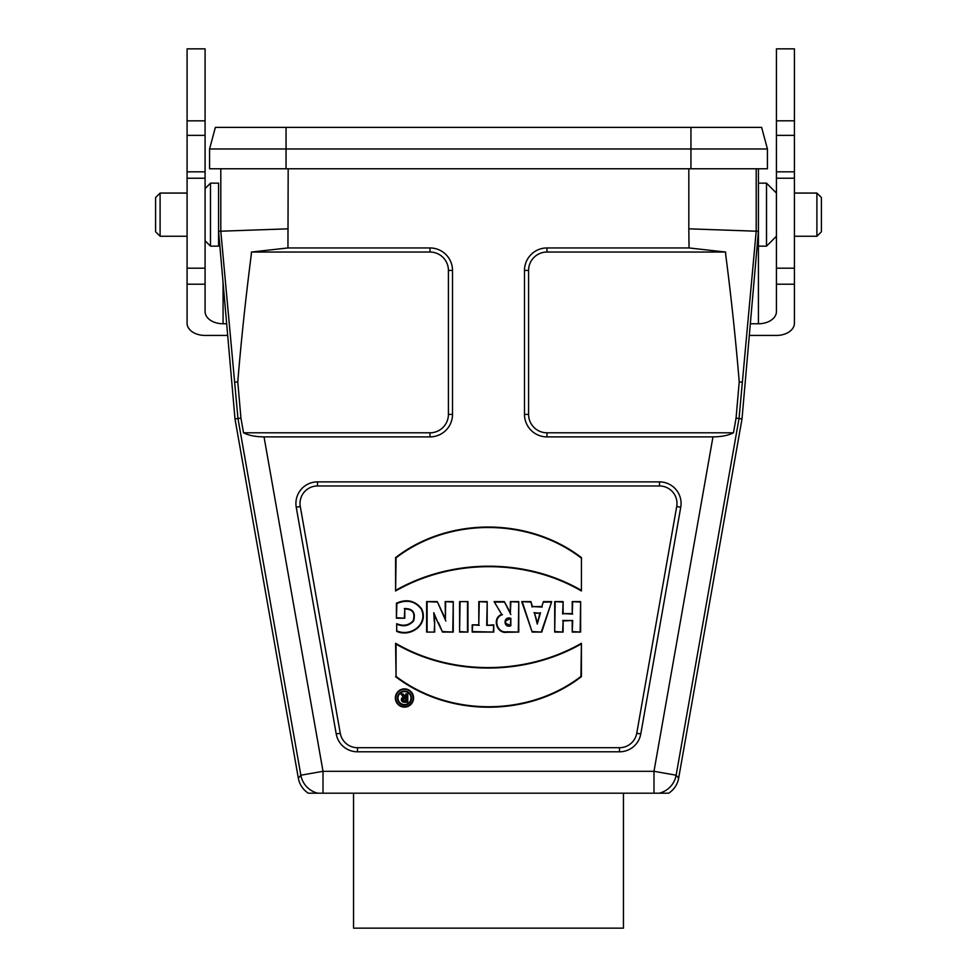 <?xml version="1.0" encoding="UTF-8"?>
<svg xmlns="http://www.w3.org/2000/svg" width="977" height="977" viewBox="0 0 977 977"><rect width="100%" height="100%" fill="white"/><g stroke="black" fill="none" stroke-linecap="round" stroke-linejoin="round"><path stroke-width="1.47" d="M758.421 199.137L758.421 231.305L742.007 418.901L678.649 778.205A22.495 22.495 50 0 1 668.708 793.19L317.818 793.19A22.495 22.483 -140 0 1 300.855 775.213L237.961 418.51L220.802 231.207L218.579 231.305L234.993 418.901L240.94 418.107L243.529 432.799L430.014 432.799L430.014 436.89L264.034 436.89C255.4 436.78 248.561 435.424 243.529 432.799M756.198 168.765L756.198 231.207L758.421 231.305M218.579 230.181L218.579 199.223M317.818 793.19L308.292 793.19A22.495 22.495 -50 0 1 298.339 778.205L234.993 418.901M689.054 247.95L725.618 252.042L546.986 252.042L546.986 247.95L689.054 247.95L688.822 228.826L756.198 231.207L739.039 418.51L676.145 775.213A22.495 22.483 140 0 1 659.182 793.19M288.178 168.765L287.946 247.95L251.382 252.042L430.014 252.042A18.404 18.404 0 0 1 448.419 270.434L448.419 414.395A18.404 18.404 0 0 1 430.014 432.799M251.382 252.042A246.412 246.412 92 0 1 251.284 254.728C245.777 297.264 241.27 339.642 237.777 381.885L240.94 418.107M397.993 698.079A6.509 6.509 0 0 0 407.751 703.709A6.509 6.509 0 0 0 407.751 692.449A6.509 6.509 0 0 0 397.993 698.079M407.763 702.231L403.941 702.231A2.552 2.552 0 0 1 403.428 697.175L400.814 693.926L403.037 693.926L405.736 697.041L405.736 693.926L407.763 693.926L407.763 702.231L403.941 701.767A2.076 2.076 0 0 1 401.865 699.447A2.076 2.076 0 0 1 404.405 697.651L403.428 697.175M659.487 485.972L317.513 485.972A17.501 17.501 0 0 0 300.281 506.513L340.252 733.251A17.501 17.501 0 0 0 357.484 747.71L619.503 747.71A17.501 17.501 0 0 0 636.748 733.251L676.719 506.513A17.501 17.501 0 0 0 659.487 485.972L659.487 481.881L317.513 481.881A21.592 21.592 0 0 0 296.239 507.222L336.222 733.959A21.592 21.592 0 0 0 357.484 751.802L619.503 751.802A21.592 21.592 0 0 0 640.778 733.959L680.749 507.222A21.592 21.592 0 0 0 659.487 481.881M543.383 601.612L541.856 606.583L532.477 606.583L530.902 601.612L521.73 601.612L532.16 632.07L541.759 632.07L551.7 601.612L543.383 601.612L541.856 606.583M395.355 697.993A9.123 9.123 0 0 0 409.033 705.882A9.123 9.123 0 0 0 409.033 690.092A9.123 9.123 0 0 0 395.355 697.993M581.413 590.963L581.437 557.598C528.41 517.004 448.577 516.699 395.6 557.598L395.6 590.963C451.618 558.82 525.418 558.331 581.413 590.963L581.437 557.598M395.575 676.658C448.602 717.24 528.435 717.558 581.413 676.658L581.413 643.293C525.394 675.437 451.594 675.925 395.6 643.293L396.051 676.426C448.834 716.703 528.215 716.996 580.936 676.426L581.413 676.658M396.699 623.705L396.699 631.398C410.926 637.676 429.111 624.254 421.612 608.769C415.091 600.562 406.688 598.706 396.418 603.188L396.418 618.209L404.796 618.209L404.796 608.976C412.563 609.001 415.359 612.909 413.186 620.676C408.862 625.439 403.367 626.452 396.699 623.705L396.699 631.398M426.619 632.07L434.716 632.07L434.386 615.107L442.508 632.07L453.255 632.07L453.255 601.612L445.182 601.612L445.402 618.881L437.281 601.612L426.619 601.612L426.619 632.07L434.716 632.07M467.971 601.612L459.581 601.612L459.581 632.07L467.971 632.07L467.971 601.612L459.581 601.612M487.193 624.853L487.193 601.612L478.791 601.612L478.791 624.853L472.196 624.853L472.196 632.07L493.764 632.07L493.764 624.853L486.717 625.329L487.193 601.612M494.118 601.612L501.714 614.411C491.834 617.916 496.621 634 506.745 632.266L518.763 632.07L518.763 601.612L510.36 601.612L510.36 612.701L504.315 601.612L494.118 601.612L501.714 614.411M572.217 620.957L572.217 632.07L580.619 632.07L580.619 601.612L572.217 601.612L572.217 613.605L563.118 613.605L563.118 601.612L554.704 601.612L554.704 632.07L563.118 632.07L563.118 620.957L572.693 620.493L572.217 632.07M546.986 247.95A22.495 22.495 0 0 0 524.49 270.434L524.49 414.395A22.495 22.495 0 0 0 546.986 436.89L712.966 436.89C721.6 436.78 728.439 435.424 733.458 432.799L736.06 418.107L742.007 418.901M287.946 247.95L430.014 247.95A22.495 22.495 0 0 1 452.51 270.434L452.51 414.395A22.495 22.495 0 0 1 430.014 436.89M288.178 228.826L220.802 231.207L220.802 168.765M234.773 382.141L237.777 381.885M736.06 418.107L739.223 381.885C735.73 339.642 731.223 297.264 725.716 254.728A246.412 246.412 -92 0 1 725.618 252.042M739.223 381.885L742.227 382.141M546.986 252.042A18.404 18.404 0 0 0 528.581 270.434L528.581 414.395A18.404 18.404 0 0 0 546.986 432.799L546.986 436.89M733.458 432.799L546.986 432.799M572.693 631.594L580.619 632.07M580.155 631.594L580.619 601.612M580.155 602.088L572.217 601.612M572.693 602.088L572.217 613.605M572.693 614.069L563.118 613.605M562.642 614.069L563.118 601.612M562.642 602.088L554.704 601.612M555.18 602.088L554.704 632.07M555.18 631.594L563.118 632.07M562.642 631.594L563.118 620.957M562.642 620.493L572.693 620.493M537.265 622.373L534.553 613.177L539.878 613.177L537.265 624.071L534.553 613.177M533.918 612.701L539.878 613.177M542.211 607.059L532.477 606.583M532.123 607.059L530.902 601.612M530.548 602.088L521.73 601.612M522.39 602.088L532.16 632.07M532.502 631.594L541.759 632.07M541.417 631.594L551.7 601.612M551.052 602.088L543.737 602.088M540.501 612.701L537.265 624.071M510.36 625.304L510.837 625.756C503.277 628.712 503.057 615.522 510.837 618.343L510.36 625.304C503.717 623.192 503.717 621.006 510.36 618.759M502.422 614.68C492.555 617.427 496.743 633.487 506.709 631.789L506.745 632.266M506.709 631.789L518.763 632.07M518.298 631.606L518.763 601.612M518.298 602.088L510.36 601.612M510.837 602.088L510.36 612.701M510.837 614.545L504.315 601.612M504.034 602.088L494.948 602.088M510.837 618.343L510.837 625.756M486.717 602.088L478.791 601.612M479.255 602.088L478.791 624.853M479.255 625.329L472.196 624.853M472.66 625.329L472.196 632.07M472.66 631.594L493.764 632.07M493.287 631.594L493.764 624.853M493.287 625.329L486.717 625.329M460.057 602.088L459.581 632.07M460.057 631.594L467.971 632.07M467.495 631.594L467.495 602.088M434.252 631.594L434.716 621.409M434.252 621.421L433.788 612.713L434.386 615.107M433.788 612.713L438.087 622.984M438.514 622.789L442.508 632.07M442.801 631.594L453.255 632.07M452.778 631.594L453.255 601.612M452.778 602.088L445.182 601.612M445.659 602.088L445.402 618.881M445.891 621.054L437.281 601.612M436.975 602.088L426.619 601.612M427.096 602.088L427.096 631.594M397.175 631.032C411.28 636.931 428.341 623.876 421.172 608.94C415.042 601.111 406.945 599.304 396.882 603.505L396.418 603.188M396.882 603.505L396.418 618.209M396.882 617.745L404.796 618.209M404.319 617.745L404.796 608.976M404.319 608.586C412.782 608.415 415.872 612.506 413.613 620.871C409.18 625.817 403.696 626.978 397.175 624.352M580.936 676.426L581.413 643.293M580.936 644.124C525.028 675.779 451.948 676.279 396.076 644.124L395.6 643.293M396.076 644.124L396.051 676.426M580.961 557.83C528.178 517.554 448.797 517.26 396.076 557.83L395.6 557.598M396.076 557.83L395.6 590.963M396.076 590.12C451.985 558.478 525.064 557.977 580.936 590.12M395.832 697.993A8.646 8.646 0 0 0 404.478 706.64A8.646 8.646 0 0 0 413.124 697.993A8.646 8.646 0 0 0 404.478 689.347A8.646 8.646 0 0 0 395.832 697.993M397.517 698.079A6.973 6.973 0 0 0 404.49 705.064A6.973 6.973 0 0 0 411.476 698.079A6.973 6.973 0 0 0 404.49 691.105A6.973 6.973 0 0 0 397.517 698.079M404.661 701.193L406.212 701.193L404.661 701.193A1.502 1.502 0 0 1 403.159 699.691A1.502 1.502 0 0 1 404.661 698.189L406.176 698.213L405.736 697.041M404.661 700.729A1.038 1.038 0 0 1 403.635 699.691A1.038 1.038 0 0 1 404.661 698.653L406.176 698.213M406.212 701.193L405.736 693.926M405.736 700.729L405.736 698.653M404.405 697.651L400.814 693.926M401.791 694.391L403.037 693.926M402.817 694.391L406.09 698.176M406.212 694.391L407.763 693.926M407.287 694.391L407.287 701.767M353.54 793.19L353.54 928.15L623.46 928.15L623.46 793.19M761.633 127.376L690.947 127.376L690.947 148.968L767.421 148.968L761.633 127.376L767.421 148.968L767.421 168.765L209.579 168.765L209.579 148.968L286.053 148.968L286.053 168.765M215.367 127.376L209.579 148.968L215.367 127.376L286.053 127.376L286.053 148.968L690.947 148.968L690.947 168.765M690.947 127.376L286.053 127.376M210.482 183.163L218.579 183.163L218.579 246.143L210.482 246.143L210.482 183.163L205.085 188.561M187.083 236.251L160.094 236.251L160.094 193.067L187.083 193.067M160.094 236.251L155.599 231.744L155.599 197.562L160.094 193.067M776.422 193.067L766.518 183.163L758.421 183.163L758.421 323.766A17.989 12.176 180 0 0 776.422 311.59L776.422 284.209L794.411 284.209L794.411 48.85L776.422 48.85L776.422 120.83L794.411 120.806M766.518 183.163L766.518 246.143L776.422 236.251M794.411 193.067L816.906 193.067L816.906 236.251L794.411 236.251M816.906 193.067L821.401 197.562L821.401 231.744L816.906 236.251M758.421 244.238L757.285 244.238M758.421 323.766L750.336 323.766M226.664 323.766L223.074 323.766L223.074 282.732M205.085 120.83L187.083 120.83L187.083 48.85L205.085 48.85L205.085 311.59A17.989 12.176 180 0 0 223.074 323.766M219.691 244.03A17.989 12.176 0 0 1 218.579 243.859M227.69 335.441L205.085 335.441A17.989 12.176 0 0 1 187.083 323.277L187.083 284.209L205.085 284.209M749.31 335.441L776.422 335.441A17.989 12.176 -0 0 0 794.411 323.277L794.411 284.209M187.083 120.83L187.083 284.209M205.085 135.363L187.083 135.363M205.085 171.818L187.083 171.818M776.422 284.209L776.422 120.806M776.422 171.818L794.411 171.818M776.422 135.363L794.411 135.363M758.421 199.259L758.421 168.765L758.421 199.259M264.034 436.89L323.008 771.305L323.008 793.19M678.649 778.205L676.145 775.213L653.992 771.305L323.008 771.305L300.855 775.213L298.339 778.205M712.966 436.89L653.992 771.305L653.992 793.19M688.822 228.826L688.822 168.765M317.513 485.972L317.513 481.881M300.281 506.513L296.239 507.222M340.252 733.251L336.222 733.959M357.484 747.71L357.484 751.802M619.503 747.71L619.503 751.802M636.748 733.251L640.778 733.959M676.719 506.513L680.749 507.222M430.014 252.042L430.014 247.95M448.419 414.395L452.51 414.395M448.419 270.434L452.51 270.434M528.581 414.395L524.49 414.395M528.581 270.434L524.49 270.434M205.085 240.745L210.482 246.143M758.421 246.143L766.518 246.143M205.085 178.229L187.083 178.229M205.085 268.199L187.083 268.199M776.422 268.199L794.411 268.199M776.422 178.229L794.411 178.229"/></g></svg>
